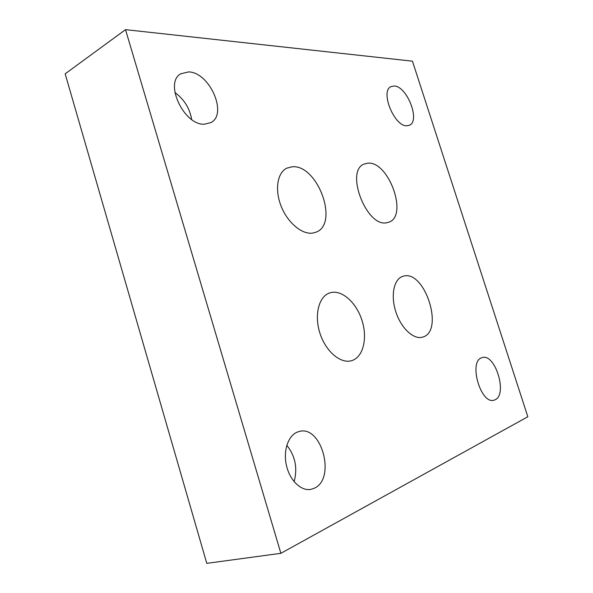 <?xml version="1.0" encoding="UTF-8"?>
<svg xmlns="http://www.w3.org/2000/svg" width="593" height="593" viewBox="0 0 593 593"><rect width="100%" height="100%" fill="white"/><g stroke="black" fill="none" stroke-linecap="round" stroke-linejoin="round"><path stroke-width="0.89" d="M386.703 222.746C366.57 227.512 344.778 170.851 364.132 164.061L367.83 163.164C388.63 160.881 408.377 215.682 389.015 222.13L386.703 222.746M312.681 233.093C302.059 234.739 287.716 222.827 281.186 206.312C274.552 189.827 277.316 172.659 286.812 168.153L292.179 166.789C317.596 164.179 339.418 223.835 316.039 232.174L312.681 233.093M352.072 360.529L351.656 360.655C340.775 364.102 325.883 351.664 320.027 333.503C314.031 315.387 318.693 296.693 329.434 293.031L331.057 292.549C342.495 289.918 356.689 303.134 362.086 320.709C367.63 338.232 363.287 356.845 352.072 360.529M422.905 337.032L422.624 337.128C413.818 339.952 401.246 328.448 395.924 312.118C390.483 295.833 393.767 279.318 402.499 276.427L403.603 276.108C424.899 269.934 444.446 331.072 422.905 337.032M495.111 399.778L493.895 400.208C480.723 404.522 468.418 361.678 481.605 357.816L482.257 357.601C495.177 353.094 507.897 394.508 495.111 399.778M204.452 124.196C184.112 125.62 163.846 82.738 180.769 73.777L188.67 71.901C209.692 72.272 228.001 114.19 210.915 122.588L204.452 124.196M314.29 488.239L310.947 489.358C301.229 491.352 289.925 480.634 286.508 465.772C282.98 450.932 288.124 435.655 297.345 432.089L299.131 431.511C321.554 424.64 336.238 478.736 314.29 488.239M406.917 125.76C394.367 126.843 379.816 91.011 391.032 86.6L394.123 86C406.983 86 420.622 120.95 409.437 125.227L406.917 125.76M286.812 445.291C295.277 456.024 297.716 468.159 294.128 481.701M174.883 92.523C184.178 99.342 189.767 108.326 191.658 119.482M280.874 553.321L206.779 563.35L65.171 73.828L125.523 29.65L412.446 61.175L527.829 416.753L280.874 553.321L125.523 29.65"/></g></svg>
